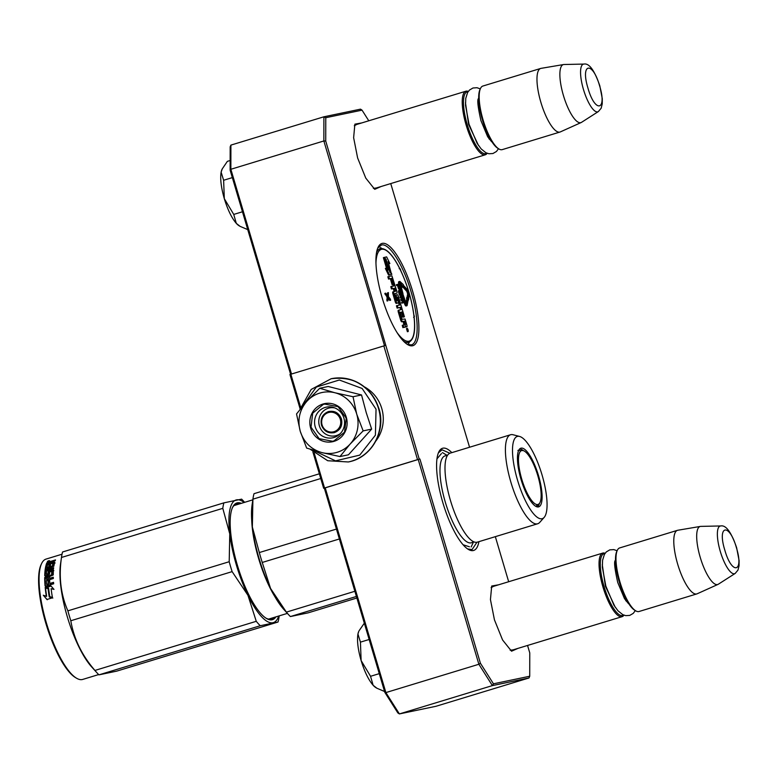 <?xml version="1.0" encoding="UTF-8"?>
<svg xmlns="http://www.w3.org/2000/svg" width="778" height="778" viewBox="0 0 778 778"><rect width="100%" height="100%" fill="white"/><g stroke="black" fill="none" stroke-linecap="round" stroke-linejoin="round"><path stroke-width="1.17" d="M513.003 649.883L510.164 650.204M376.192 188.013L373.352 188.334M451.814 452.64A53.41 15.531 73.1 0 0 438.743 452.067A53.41 15.531 73.1 0 0 442.818 502.549A53.41 15.531 73.1 0 0 468.385 549.424A53.41 15.531 73.1 0 0 478.927 541.653M412.68 291.41A53.41 15.531 73.1 0 0 378.089 247.297A53.41 15.531 73.1 0 0 382.163 297.779A53.41 15.531 73.1 0 0 407.73 344.644A53.41 15.531 73.1 0 0 412.68 291.41M517.992 648.366L511.545 651.196L502.578 639.973L494.438 619.823L490.441 599.575L491.706 586.029L498.63 584.784M381.171 186.487L374.733 189.317L365.767 178.094L357.617 157.944L353.63 137.696L354.885 124.159L361.819 122.914M368.782 120.785L362.042 110.155L325.768 117.721L325.729 141.042L419.245 459.156L419.916 459.01L480.405 663.226L493.456 683.813L529.73 676.238L529.769 652.917L527.552 645.458M508.676 581.73L495.333 536.655M469.562 447.233L390.741 183.579M493.456 683.813L492.386 685.603L529.001 677.969L436.001 706.278L399.396 713.922L385.878 692.585L478.869 664.266L492.386 685.603L399.396 713.922L397.85 712.92L384.809 692.332L324.319 488.127L418.214 459.497L478.869 664.266L480.405 663.226M529.001 677.969L529.73 676.238M362.042 110.155L360.506 109.153L323.891 116.797L325.768 117.721M325.729 141.042L323.852 140.964L384.497 345.685M323.891 116.797L323.852 140.964L230.862 169.273L230.901 145.107L323.891 116.797M300.133 408.907L289.941 374.5L385.548 345.393M383.836 345.879L417.533 459.642L323.638 488.263L312.892 451.969M419.245 459.156L417.533 459.642M324.319 488.127L323.638 488.263M418.214 459.497L419.916 459.01M354.291 125.744L356.83 124.431M491.103 587.623L493.651 586.301M290.593 374.276L230.132 170.158L230.171 146.838L230.901 145.107M291.497 373.994L230.862 169.273L230.132 170.158M324.543 487.952L314.224 453.136M300.609 407.176L290.846 374.189M325.214 487.816L385.878 692.585L384.809 692.332M438.393 452.874L442.089 449.791L449.859 453.253M476.963 542.237L472.061 549.579L467.636 548.937M377.729 248.104L381.434 245.021C389.185 242.678 403.403 265.123 411.105 291.857C419.216 318.494 419.177 343.925 411.017 344.897L406.982 344.168M374.481 188.529L485.278 154.793A33.23 9.657 73.1 0 1 466.11 124.986A33.23 9.657 -106.9 0 1 465.915 91.211A33.23 9.657 -106.9 0 1 468.298 91.415M485.278 154.793A33.23 9.657 73.1 0 0 487.145 153.295M486.775 153.149A32.287 9.385 73.1 0 1 467.247 124.655A32.287 9.385 -106.9 0 1 468.074 91.736M480.512 88.41A33.23 9.657 -106.9 0 0 483.05 119.822A33.23 9.657 73.1 0 0 498.961 148.987L497.91 148.355A32.287 9.385 73.1 0 1 482.457 120.026A32.287 9.385 -106.9 0 1 479.987 89.509L480.512 88.41A33.23 9.657 -106.9 0 1 482.866 86.047L540.661 68.454A33.23 9.657 -106.9 0 1 541.011 68.367L563.554 64.545A30.313 8.811 -106.9 0 1 563.953 64.506L583.908 64.078A24.896 7.235 73.1 0 0 583.461 89.47A24.896 7.235 73.1 0 0 598.37 111.555L581.555 122.321A30.313 8.811 73.1 0 1 581.205 122.516L560.355 131.9A33.23 9.657 73.1 0 1 560.024 132.027A33.23 9.657 73.1 0 1 540.846 102.219A33.23 9.657 -106.9 0 1 540.661 68.454M498.961 148.987A33.23 9.657 73.1 0 0 502.228 149.629L560.024 132.027M581.205 122.516A30.313 8.811 73.1 0 1 563.408 95.431A30.313 8.811 -106.9 0 1 563.554 64.545M511.302 650.408L622.089 616.672A33.23 9.657 73.1 0 1 602.921 586.855A33.23 9.657 -106.9 0 1 602.726 553.09A33.23 9.657 -106.9 0 1 605.119 553.294M622.089 616.672A33.23 9.657 73.1 0 0 623.956 615.165M623.586 615.028A32.287 9.385 73.1 0 1 604.059 586.534A32.287 9.385 -106.9 0 1 604.895 553.615M617.324 550.279A33.23 9.657 -106.9 0 0 619.871 581.701A33.23 9.657 73.1 0 0 635.772 610.856L634.722 610.234A32.287 9.385 73.1 0 1 619.269 581.905A32.287 9.385 -106.9 0 1 616.798 551.388L617.324 550.279A33.23 9.657 -106.9 0 1 619.677 547.926L677.473 530.324A33.23 9.657 -106.9 0 1 677.823 530.246L700.365 526.424A30.313 8.811 -106.9 0 1 700.764 526.385L720.72 525.957A24.896 7.235 73.1 0 0 720.272 551.349A24.896 7.235 73.1 0 0 735.181 573.435L718.366 584.2A30.313 8.811 73.1 0 1 718.016 584.385L697.176 593.779A33.23 9.657 73.1 0 1 696.835 593.906A33.23 9.657 73.1 0 1 677.657 564.099A33.23 9.657 -106.9 0 1 677.473 530.324M635.772 610.856A33.23 9.657 73.1 0 0 639.039 611.508L696.835 593.906M718.016 584.385A30.313 8.811 73.1 0 1 700.219 557.311A30.313 8.811 -106.9 0 1 700.365 526.424M240.101 226.359L239.079 225.756A30.857 8.966 -106.9 0 1 236.308 223.374L240.101 226.359L247.744 229.617M232.34 177.608L223.626 180.263L224.307 198.672C227.73 209.827 231.727 218.054 236.308 223.374L233.74 214.427L224.307 198.672C221.108 187.479 220.048 178.639 221.127 172.142A30.857 8.966 -106.9 0 1 221.954 169.507L222.265 168.845M242.464 211.772L233.74 214.427M230.152 160.511L227.371 161.357L222.275 168.855L221.127 172.142L223.626 180.263M376.912 688.238L375.891 687.635A30.857 8.966 -106.9 0 1 373.119 685.253L376.912 688.238L384.565 691.496M361.118 660.551C364.542 671.696 368.539 679.933 373.119 685.253L370.552 676.296L361.118 660.551C357.929 649.358 356.869 640.508 357.948 634.012A30.857 8.966 -106.9 0 1 358.765 631.386L357.948 634.012L360.438 642.142L361.118 660.551M369.151 639.487L360.438 642.142M379.275 673.641L370.552 676.296M364.328 623.188L359.086 630.734M340.239 433.667A14.247 13.625 78.2 0 1 335.328 435.816A14.247 13.625 78.2 0 1 319.379 425.848A14.247 13.625 -101.8 0 1 329.502 407.935A14.247 13.625 -101.8 0 1 334.861 407.935M340.317 419.352A9.968 9.54 78.2 0 1 334.025 431.683A9.968 9.54 78.2 0 1 322.073 424.905A9.968 9.54 -101.8 0 1 328.365 412.573A9.968 9.54 -101.8 0 1 340.317 419.352M334.569 432.539C328.316 433.764 323.949 431.294 321.47 425.119C320.186 418.583 322.481 414.071 328.365 411.611C334.618 410.376 338.984 412.855 341.464 419.031C342.748 425.566 340.453 430.069 334.569 432.539L333.694 432.762M328.365 411.611L329.24 411.387M319.719 393.114A30.857 29.515 -101.8 0 0 306.775 401.38L319.729 388.261L334.666 392.696A30.857 29.515 -101.8 0 0 319.719 393.114M339.967 456.56L321.956 452.611A30.857 29.515 -101.8 0 0 349.944 444.277L339.967 456.56L348.466 454.79L371.651 429.116L366.244 412.651L361.537 394.961L328.228 386.481L319.729 388.261M337.594 435.836A15.667 14.986 78.2 0 1 336.397 435.592M330.582 407.711A15.667 14.986 78.2 0 1 331.574 407.011M325.116 407.448A15.667 14.986 78.2 0 1 326.371 407.137A15.667 14.986 78.2 0 1 344.09 418.749A15.667 14.986 78.2 0 1 334.015 437.489A15.667 14.986 78.2 0 1 332.77 437.81A15.667 14.986 78.2 0 1 315.051 426.188A15.667 14.986 78.2 0 1 325.116 407.448M301.961 406.952L316.315 387.074L339.315 380.004L362.13 388.465L376.046 409.209L375.404 435.165L359.757 455.111L335.532 460.858L312.678 450.024M322.958 404.035A19.46 18.614 78.2 0 1 346.298 417.271A19.46 18.614 78.2 0 1 334.015 441.35A19.46 18.614 78.2 0 1 310.665 428.124A19.46 18.614 78.2 0 1 322.958 404.035M300.24 431.294C297.284 420.023 299.462 410.045 306.775 401.38L296.544 413.935L300.24 431.294C303.897 442.361 311.142 449.47 321.956 452.611L306.658 448.089L300.24 431.294M349.944 444.277L350.44 443.742A30.857 29.515 78.2 0 0 356.83 414.45L356.625 413.74A30.857 29.515 78.2 0 0 335.367 392.871L334.666 392.696M335.367 392.871L353.027 396.731L356.625 413.74M361.537 394.961L353.027 396.731M356.83 414.45L363.151 430.886L350.44 443.742M371.651 429.116L363.151 430.886M323.23 404.463L324.737 404.074L338.119 406.68L346.22 418.165L344.537 432.15L334.015 440.873L332.498 441.252L319.126 438.656L311.025 427.171L312.698 413.186L323.23 404.463M364.542 386.948A35.603 34.057 78.2 0 1 381.755 408.46A35.603 34.057 78.2 0 1 375.832 441.038M477.284 542.159A46.524 13.527 -106.9 0 1 466.236 534.875A46.524 13.527 -106.9 0 1 450.443 500.419A46.524 13.527 73.1 0 1 445.065 465.351A46.524 13.527 73.1 0 1 450.17 453.146L510.572 434.746A46.524 13.527 73.1 0 0 510.835 482.029A46.524 13.527 -106.9 0 0 537.686 523.759L477.284 542.159M319.35 473.792L254.007 493.69A71.216 20.705 73.1 0 0 253.015 498.513A71.216 20.705 73.1 0 0 252.918 499.175L320.75 478.519M262.254 562.455L270.55 588.44A64.088 18.633 -106.9 0 1 252.354 527.007L259.317 552.555A71.216 20.705 73.1 0 0 262.254 562.455L339.383 538.969M259.317 552.555L336.446 529.069M252.918 499.175L252.354 527.007A64.088 18.633 73.1 0 1 252.053 505.136L253.015 498.513M288.288 614.367A71.216 20.705 73.1 0 1 286.382 612.13L270.55 588.44A64.088 18.633 73.1 0 0 283.805 609.407L288.288 614.367A71.216 20.705 73.1 0 0 290.398 616.555L308.137 612.85L356.869 598.01M286.382 612.13L354.875 591.28M290.398 616.555L356.412 596.454M539.465 503.395A30.148 8.762 -106.9 0 1 536.995 506.838M523.409 450.666A30.148 8.762 73.1 0 0 519.441 449.178M538.532 475.708A30.653 8.908 73.1 0 0 520.181 448.517A30.653 8.908 73.1 0 0 521.017 479.365A30.653 8.908 73.1 0 0 537.987 506.974A30.653 8.908 73.1 0 0 538.532 475.708M517.506 480.094A42.965 12.487 73.1 0 0 544.192 517.36A42.965 12.487 73.1 0 0 542.052 474.979A42.965 12.487 73.1 0 0 519.548 436.439A42.965 12.487 73.1 0 0 517.506 480.094M447.204 455.83A45.406 13.197 73.1 0 0 445.269 502.024A45.406 13.197 -106.9 0 0 473.316 541.585M519.548 436.439L513.052 434.746A46.524 13.527 73.1 0 0 510.572 434.746M544.192 517.36L539.738 522.378A46.524 13.527 -106.9 0 1 537.686 523.759M469.426 546.778L463.105 544.765M436.954 458.874L441.437 453.584M279.205 615.875L279.01 617.197A71.216 20.705 -106.9 0 1 278.009 622.021L116.69 671.142L98.962 674.847A71.216 20.705 -106.9 0 1 96.851 672.669A71.216 20.705 -106.9 0 1 94.945 670.432C81.923 655.387 73.881 638.826 70.808 620.747A71.216 20.705 -106.9 0 1 69.291 615.806A71.216 20.705 -106.9 0 1 67.88 610.847L229.199 561.726L229.763 533.941A64.088 18.633 73.1 0 0 247.929 595.267L232.126 571.626A71.216 20.705 -106.9 0 1 229.199 561.726M96.851 672.669L91.619 666.872A62.901 18.283 -106.9 0 1 67.278 616.653A62.901 18.283 73.1 0 1 60.451 564.536L61.569 556.815A71.216 20.705 -106.9 0 1 62.571 551.981L223.889 502.86L241.618 499.155A71.216 20.705 -106.9 0 1 243.728 501.343L244.632 502.335M278.009 622.021L260.28 625.726A71.216 20.705 -106.9 0 1 256.263 621.311L247.929 595.267M278.728 616.011A64.088 18.633 -106.9 0 1 272.922 622.721M272.893 622.731A64.088 18.633 -106.9 0 1 247.978 595.374M229.763 533.941L229.753 533.834A64.088 18.633 -106.9 0 1 236.502 499.865L236.531 499.865A64.088 18.633 -106.9 0 1 244.156 502.481M239.118 504.008A60.052 17.456 73.1 0 0 236.347 504.105A60.052 17.456 73.1 0 0 232.369 507.84M265.959 618.131A60.052 17.456 73.1 0 0 271.337 619.016A60.052 17.456 73.1 0 0 273.691 617.547M241.355 503.327A61.005 17.738 73.1 0 0 232.632 507.266A61.005 17.738 73.1 0 0 237.29 564.935A61.005 17.738 73.1 0 0 266.484 618.461A61.005 17.738 73.1 0 0 275.927 616.866M229.753 533.834L222.8 508.345A71.216 20.705 -106.9 0 1 223.889 502.86M98.962 674.847L260.28 625.726M94.945 670.432L256.263 621.311M70.808 620.747L232.126 571.626M67.88 610.847C60.772 594.567 58.642 576.77 61.481 557.466L222.8 508.345M61.481 557.466A71.216 20.705 -106.9 0 1 61.569 556.815M52.554 587.74L50.706 585.63L53.993 589.393L51.124 588.693A62.901 18.283 -106.9 0 0 52.408 597.407L49.481 596.561A62.901 18.283 -106.9 0 1 48.304 588.012L48.674 588.45A61.958 18.011 -106.9 0 0 49.792 596.658M51.076 586.087L46.272 587.555M50.706 585.63L45.182 587.312L48.304 588.012M47.264 599.76L43.665 595.578L46.651 596.356L43.305 595.228L46.913 599.488L52.476 597.796L49.559 597.144A61.958 18.011 -106.9 0 1 49.52 596.94M49.209 596.843A62.901 18.283 -106.9 0 1 48.012 588.275L45.591 588.09L48.392 588.703M52.826 598.068L49.559 597.144M46.651 596.356A61.958 18.011 -106.9 0 1 45.591 588.09M46.291 596.036A62.901 18.283 -106.9 0 1 45.221 587.643M46.69 565.013A61.958 18.011 -106.9 0 1 47.166 563.68L48.148 563.107M51.397 574.981L45.377 576.819L45.756 577.432L51.776 575.594L51.659 574.699A62.901 18.283 -106.9 0 1 51.776 571.324L49.646 571.976A62.901 18.283 -106.9 0 0 49.549 574.154L45.387 575.934L44.725 575.623A62.901 18.283 -106.9 0 1 45.853 565.946L47.468 565.45A62.901 18.283 -106.9 0 0 47.04 567.522L48.615 567.191A62.901 18.283 -106.9 0 1 48.965 565.412L50.57 564.925A62.901 18.283 -106.9 0 0 50.23 566.705L52.379 565.898A62.901 18.283 -106.9 0 1 52.953 563.233L46.038 565.207A62.901 18.283 -106.9 0 1 46.806 562.854L47.166 563.68M46.806 562.854L50.025 561.599L51.183 562.601L50.025 561.599L52.029 560.987L52.282 561.599M52.029 560.987L55.501 559.927A62.901 18.283 -106.9 0 0 55.199 560.714L51.338 562.193A62.901 18.283 -106.9 0 0 51.066 563.029L54.703 562.261A62.901 18.283 -106.9 0 0 53.857 566.209L46.845 568.757A62.901 18.283 -106.9 0 0 46.709 569.807L47.079 570.517A61.958 18.011 -106.9 0 1 47.195 569.661M51.63 562.864L52.486 562.465M45.377 586.194L53.663 583.792A62.901 18.283 -106.9 0 1 53.546 582.333L49.811 583.471A62.901 18.283 -106.9 0 1 49.617 580.223L48.003 580.709A62.901 18.283 -106.9 0 0 48.197 583.957L46.573 584.22A62.901 18.283 -106.9 0 1 46.379 580.651L53.332 578.531A62.901 18.283 -106.9 0 1 53.283 577.198L49.549 578.336A62.901 18.283 -106.9 0 1 49.52 576.615L53.264 574.942A62.901 18.283 -106.9 0 1 53.439 569.953L48.1 571.577A62.901 18.283 -106.9 0 0 47.973 573.717L46.369 574.203A62.901 18.283 -106.9 0 1 46.592 570.887L53.546 568.776A62.901 18.283 -106.9 0 1 53.663 567.687L46.709 569.807M49.549 578.336L49.928 578.9L53.303 577.879M49.811 583.471L50.191 583.967A61.958 18.011 -106.9 0 1 50.142 583.374M45.425 586.204A61.958 18.011 -106.9 0 1 45.085 578.151L45.756 577.432M45.046 585.785A62.901 18.283 -106.9 0 1 44.696 577.548L45.085 578.151M45.114 575.963A61.958 18.011 -106.9 0 1 46.223 566.724L45.853 565.946M52.379 565.898L52.758 566.637A61.958 18.011 -106.9 0 1 53.322 564.021L53.099 563.962M52.953 563.233L53.322 564.021M46.592 579.231L46.33 579.095A62.901 18.283 -106.9 0 1 46.31 577.801L47.915 577.101A62.901 18.283 -106.9 0 0 47.944 578.822L46.592 579.231L46.981 579.805L48.324 579.396A61.958 18.011 -106.9 0 1 48.294 577.694L47.925 577.811M47.944 578.822L48.324 579.396M48.304 564.517A61.958 18.011 -106.9 0 1 48.547 563.797M47.857 564.011A62.901 18.283 -106.9 0 1 48.197 562.961L49.85 562.338A62.901 18.283 -106.9 0 0 49.461 563.525L47.857 564.011L48.11 564.575M49.461 563.525L49.714 564.089M49.909 564.031A61.958 18.011 -106.9 0 1 50.21 563.155L49.85 562.338M47.409 565.694L46.408 565.995M50.765 566.54A61.958 18.011 -106.9 0 0 50.599 567.444L52.758 566.637M50.376 565.869L49.335 566.19A61.958 18.011 -106.9 0 0 48.985 567.94L47.409 568.271A61.958 18.011 -106.9 0 1 47.546 567.522M47.254 566.403L46.223 566.724M51.776 575.594L52.038 575.321A61.958 18.011 -106.9 0 1 52.155 571.986L51.737 571.937M53.594 582.926L50.191 583.967M49.646 580.865L48.392 581.244A61.958 18.011 -106.9 0 0 48.576 584.453L46.952 584.716M49.617 580.33L48.012 580.816M46.777 574.271A61.958 18.011 -106.9 0 0 46.748 574.854L48.353 574.359A61.958 18.011 -106.9 0 1 48.479 572.258L53.818 570.634M53.254 569.671L48.333 571.169M53.565 568.543L47.079 570.517M53.011 563.35L55.063 563.048M51.513 563.544A61.958 18.011 -106.9 0 1 51.698 563M48.839 561.026L48.732 560.744C49.986 560.617 49.821 560.928 48.246 561.697C46.981 561.794 47.137 561.483 48.732 560.744L49.588 560.734L49.928 561.59M49.072 561.59C50.298 561.473 50.132 561.784 48.596 562.533L47.721 562.523L47.38 561.677L47.721 562.523M48.246 561.697L47.38 561.677M44.696 577.548L45.377 576.819M98.67 674.565L82.711 679.427A62.901 18.283 -106.9 0 1 76.526 678.202A62.901 18.283 -106.9 0 1 46.417 623.003A62.901 18.283 -106.9 0 1 41.613 563.544A62.901 18.283 -106.9 0 1 46.058 559.081L62.026 554.218M52.904 560.724A62.901 18.283 -106.9 0 1 53.594 561.201M76.526 678.202L75.476 677.58A61.958 18.011 -106.9 0 1 45.814 623.207A61.958 18.011 -106.9 0 1 41.088 564.643L41.613 563.544M53.021 562.436A61.958 18.011 -106.9 0 1 53.857 563.097M49.374 561.113L48.888 561.434M537.812 504.533A28.173 8.188 -106.9 0 1 521.766 479.209A28.173 8.188 -106.9 0 1 521.814 450.52A28.173 8.188 73.1 0 1 523.098 450.569A28.173 8.188 73.1 0 1 537.647 475.144A28.173 8.188 73.1 0 1 539.261 503.648A28.173 8.188 73.1 0 1 537.812 504.533M399.707 281.451A2.567 0.749 73.1 0 0 399.688 281.451A2.567 0.749 73.1 0 0 399.697 284.058L402.975 293.559L400.125 282.91L403.568 287.15L404.006 286.499L403.257 284.544L400.174 281.704A2.567 0.749 73.1 0 0 399.707 281.451L398.813 281.714A2.567 0.749 73.1 0 0 398.813 281.714A2.567 0.749 73.1 0 0 398.774 284.126M408.965 341.25L408.858 341.221A47.954 13.936 73.1 0 0 414.042 316.879A0.953 0.496 -6.2 0 1 414.12 317.045L413.595 317.336M402.605 316.413L402.839 317.2L404.404 316.792L398.18 295.766L397.5 294.706L396.109 294.998L397.325 300.298L396.634 300.823L394.495 293.977L397.023 293.063L397.013 291.857L391.908 275.84L388.708 276.501L389.399 278.825L391.217 278.446L393.026 284.544L391.558 278.378L392.355 278.592L394.495 285.818L391.645 286.411L392.336 288.726L394.154 288.346L395.049 291.4L393.561 291.711L393.571 292.917L396.294 302.107L396.974 303.177L398.462 302.866L397.266 297.653L397.743 297.167L400.155 304.927L397.305 305.521L397.996 307.845L400.845 307.242L401.526 309.566L399.007 310.091L399.017 311.297L401.74 320.487L402.421 321.557L403.899 321.246L404.589 324.776L403.101 325.087L403.792 327.412L405.182 327.12L405.173 325.574L406.038 326.935L407.001 326.741L406.991 325.535L405.066 319.029L401.983 319.281L400.057 312.386L401.195 312.143L402.81 316.354L401.536 312.075L402.119 311.959L403.714 316.938L404.404 316.792M400.018 312.474L401.594 316.695L402.81 316.354M406.126 327.003L406.991 326.741L406.038 326.935M404.307 327.382L403.792 327.412M403.101 325.087L402.236 325.35L402.916 327.674M403.811 324.941L403.714 323.833L404.579 323.57M398.151 310.354L399.007 310.091L398.142 310.354L398.151 311.56L400.874 320.76L401.545 321.82L403.023 321.518L403.714 323.833M397.305 305.521L396.44 305.783L397.12 308.107L399.97 307.514L400.641 309.751M398.56 302.739L399.26 305.112M392.705 291.974L393.561 291.711L392.696 291.974L392.705 293.18L395.428 302.37L396.099 303.439L398.462 302.866M391.645 286.411L390.78 286.674L391.46 288.988L393.279 288.609L394.164 291.585M393.162 284.534L393.6 286.003M388.708 276.501L387.843 276.774L388.533 279.088L390.352 278.709L392.151 284.806L393.357 284.476M396.148 293.335L394.446 293.685M396.479 300.658L397.325 300.298M395.243 295.261L396.109 294.998L395.243 295.261L395.243 296.467L396.459 300.561M407.312 328.335L408.256 331.477L407.322 328.335L406.447 328.608L407.409 331.729M388.582 263.363L389.875 263.577L386.627 256.886L383.379 257.654L383.778 258.101M384.4 257.907L388.028 270.151L386.228 268.177L385.363 268.439L388.582 275.072L391.82 274.313L389.817 272.106L386.189 259.881L384.4 257.907L383.535 258.179L386.617 268.604M403.344 287.218L404.268 287.354L407.769 291.225L408.518 293.734L407.672 298.207L407.38 297.604L406.505 297.867L406.855 299.472M403.393 287.617L406.894 291.487L407.643 293.996L406.943 297.741M400.155 284.048L402.693 287.413L403.568 287.15M400.164 288.832L399.095 284.058L396.352 284.719L396.586 285.497L397.422 285.322L398.628 288.823L400.164 288.832L400.612 290.35M404.249 302.603L404.56 303.663A2.567 0.749 73.1 0 0 406.038 305.968L406.913 305.705A2.567 0.749 73.1 0 0 407.166 305.287L408.061 300.493L407.468 299.287L406.466 304.247L402.926 294.162L405.435 303.401A2.567 0.749 73.1 0 0 406.913 305.705M402.926 294.162L402.061 294.434L402.382 296.292M402.839 297.838L403.782 301.028M407.468 299.287L406.602 299.549L405.883 303.371M399.6 290.204L398.492 290.933L399.26 294.385L400.281 295.698L401.993 294.843L401.224 291.39L400.193 290.077L399.357 290.671L399.892 293.481L400.68 295.125L401.749 295.309M401.04 300.541L401.905 300.279L403.928 301.806L401.584 302.379L401.818 303.157L404.55 302.506L404.21 301.329L401.954 299.715L403.043 297.4L402.693 296.224L399.95 296.885L400.184 297.663L401.662 297.361L400.728 299.501L402.965 302M385.684 293.17L384.818 293.432L387.036 296.992L387.065 301.018L387.93 300.755L388.368 297.245L390.644 300.182L390.313 299.044L388.426 296.622L388.397 292.606L388.028 296.107L385.684 293.17L387.911 296.729L387.93 300.755M388.397 292.606L387.532 292.868L387.288 295.173M388.212 298.441L389.778 300.454L390.644 300.182M409.403 342.057L408.09 342.738L408.538 343.302A0.953 0.953 0 0 0 409.17 342.126L408.858 341.221M402.839 317.2L403.714 316.938M401.594 316.695L402.469 316.422M400.33 312.416L401.195 312.143M403.023 321.518L403.899 321.246M399.97 307.514L400.845 307.242M397.12 308.107L397.996 307.845M393.279 288.609L394.154 288.346M391.46 288.988L392.336 288.726M392.151 284.806L393.026 284.544M390.352 278.709L391.217 278.446M388.533 279.088L389.399 278.825M408.256 331.477L407.4 331.739M391.412 273.866L388.047 261.554L389.875 263.577M389.739 271.853L391.665 273.788M385.995 259.667L389.875 271.814M384.244 257.382L386.248 259.589M388.582 275.072L391.82 274.313M386.228 268.177L389.447 274.809M407.925 300.211L408.557 300.016L409.102 294.94A3.034 0.885 73.1 0 0 407.614 289.922L404.113 286.051L404.268 287.354M407.662 299.676L408.557 300.016M407.38 297.604L407.818 299.627M402.615 286.761L403.49 286.499M402.275 295.932L403.14 295.669M402.041 295.98L402.907 295.718M399.056 289.29L400.087 288.988M398.9 289.183L399.931 289.027M398.628 288.823L399.766 288.92M398.346 288.327L399.493 288.56M398.112 287.685L398.988 287.413L399.221 288.064M397.422 285.322L398.287 285.059L398.988 287.413M396.586 285.497L398.287 285.059M397.218 284.447L397.451 285.234M400.281 295.698L401.147 295.436M400.038 295.611L400.913 295.348M399.804 295.387L400.68 295.125M399.493 294.891L400.359 294.629M399.26 294.385L400.125 294.123M399.026 293.744L399.892 293.481M398.715 292.693L399.581 292.431M398.56 292.032L399.425 291.769M398.482 291.497L399.357 291.225M398.492 290.933L399.357 290.671M398.569 290.641L399.435 290.379M400.728 299.501L401.594 299.238L401.905 300.279M401.662 297.361L402.527 297.099L401.594 299.238M400.184 297.663L402.527 297.099M400.826 296.622L401.059 297.4M401.818 303.157L404.55 302.506M402.45 302.117L402.683 302.895M386.724 299.88L387.6 299.618M387.036 296.992L387.911 296.729M385.159 294.57L386.024 294.308M405.26 324.64L404.229 321.178L404.93 321.032L405.844 324.125L405.26 324.64M395.389 291.322L394.485 288.278L395.068 288.152L395.973 290.816L395.389 291.322M408.265 330.339L407.662 330.64L407.254 329.289L407.915 329.152L407.954 330.426M398.531 285.011L399.124 284.884L399.853 288.21L398.531 285.011M401.526 293.141L401.633 294.366L400.913 294.658L399.824 292.382L399.707 291.157L400.631 290.962L401.526 293.141L400.767 293.938L401.643 293.666M404.249 321.236L404.93 321.032M407.273 329.347L407.915 329.152M398.54 285.059L399.124 284.884M399.279 287.549L399.863 287.374M399.445 287.918L399.941 287.772M400.767 293.938L401.681 294.074M400.826 294.609L401.633 294.366M399.775 291.06L400.427 290.865M399.707 291.205L400.631 290.962M399.756 291.225L400.826 291.196M399.95 291.468L401.02 291.575M400.155 291.838L401.215 292.09M400.349 292.353L400.66 293.403M407.935 330.105L407.75 329.473L407.536 330.232M478.451 145.408L468.599 124.373L465.477 102.803M491.015 140.341A21.842 6.35 -106.9 0 1 488.944 138.717M477.916 102.511A21.842 6.35 -106.9 0 1 478.733 100.002M599.595 85.794C592.515 60.606 580.184 63.183 587.993 88.215C595.063 113.413 607.394 110.836 599.595 85.794M615.262 607.287L605.42 586.252L602.289 564.682M627.836 602.221A21.842 6.35 -106.9 0 1 625.755 600.597M614.727 564.39A21.842 6.35 -106.9 0 1 615.554 561.881M736.406 547.673C729.336 522.485 717.005 525.053 724.804 550.095C731.884 575.292 744.215 572.715 736.406 547.673M331.068 378.75A42.489 40.641 78.2 0 1 331.195 378.721A42.489 40.641 78.2 0 1 378.769 408.479A42.489 40.641 78.2 0 1 348.554 461.908A42.489 40.641 78.2 0 1 348.437 461.938M330.951 378.779A42.489 40.641 78.2 0 1 378.526 408.528A42.489 40.641 78.2 0 1 348.311 461.967L348.554 461.908C371.33 457.863 386.355 431.275 378.886 408.46C370.192 385.917 354.291 376.007 331.195 378.721L311.21 389.428L300.016 409.354M251.722 520.297A59.342 17.252 73.1 0 0 258.617 558.478A59.342 17.252 73.1 0 0 275.081 596.998M399.143 284.233L399.697 284.058M403.529 341.172A48.897 14.218 73.1 0 0 407.876 342.456L408.09 342.738M414.042 316.879L413.77 314.623A47.954 13.936 73.1 0 0 400.806 270.861L399.795 268.76A47.954 13.936 73.1 0 0 382.017 249.232L381.366 248.386L381.269 249.388A0.953 0.904 -107.2 0 0 380.121 248.746A48.897 14.218 73.1 0 0 376.533 252.519M397.013 332.498A47.954 13.936 73.1 0 0 408.479 341.279A0.953 0.904 83.5 0 1 407.876 342.456M381.269 249.388A47.954 13.936 73.1 0 0 375.959 263.353M380.15 248.415L381.376 248.299A0.953 0.953 0 0 0 380.218 247.744L380.121 248.746M399.795 268.76L399.775 268.604C393.036 255.194 386.792 248.513 381.035 248.561L381.376 248.299M382.017 249.232A0.953 0.904 -96.5 0 0 381.395 248.59M408.479 341.279L409.131 342.126M414.11 316.996A0.953 0.885 111.1 0 0 414.285 316.169A0.953 0.584 -30.6 0 0 414.236 315.946L413.847 314.769C411.708 299.618 407.361 284.942 400.796 270.715L400.485 269.528A0.953 0.613 -1.9 0 0 400.398 269.295A0.953 0.895 -137.7 0 0 399.795 268.692M399.795 268.653A0.953 0.953 0 0 1 400.485 269.528A0.953 0.613 -1.9 0 1 400.446 269.713M414.12 317.064A0.953 0.953 0 0 0 414.236 315.946A0.953 0.584 -30.6 0 0 414.11 315.829M401.662 312.503L402.333 312.299M401.555 312.124L402.119 311.959M401.545 321.82L402.421 321.557M400.874 320.76L401.74 320.487M398.151 311.56L399.017 311.297M397.286 297.711L397.957 297.507M397.227 297.322L397.743 297.167M397.577 303.128L398.453 302.866M396.099 303.439L396.974 303.177M395.428 302.37L396.294 302.107M392.705 293.18L393.571 292.917M391.684 278.796L392.355 278.592M391.567 278.427L392.141 278.252M395.243 296.467L396.119 296.204M407.643 293.996L408.518 293.734M406.894 291.487L407.769 291.225M404.56 303.663L405.435 303.401M405.173 324.329L405.844 324.125M394.504 288.327L395.068 288.152M394.611 288.706L395.292 288.502M395.302 291.021L395.973 290.816M355.128 124.947L465.915 91.211M478.217 99.37L478.703 99.224M598.37 111.555L601.151 108.239L602.24 103.882L602.289 98.718L599.799 85.775C594.421 70.224 589.121 62.989 583.908 64.078M491.939 586.826L602.726 553.09M735.181 573.435L737.962 570.118L739.061 565.762L739.1 560.598L736.62 547.654C731.232 532.103 725.942 524.868 720.72 525.957M338.586 435.135L335.328 435.816M332.77 407.254L329.502 407.935M310.189 449.256L327.723 460.732L348.311 461.967M628.391 603.553L624.471 598.593L617.751 582.528C614.708 568.874 613.881 561.512 615.272 560.461L615.262 560.471M617.11 550.746L613.842 549.608L609.806 549.861L606.315 551.913L604.409 554.393L602.59 560.257L602.347 567.172L605.829 586.067L613.93 605.196L617.985 610.798L622.77 614.649L625.726 615.641L629.762 615.398L633.253 613.365L635.334 610.594M491.579 141.674L487.66 136.724L480.94 120.658C477.896 106.994 477.07 99.642 478.46 98.582L478.451 98.592M480.289 88.877L477.021 87.729L472.985 87.992L469.504 90.034L467.597 92.514L465.769 98.378L465.536 105.302L469.017 124.188L477.118 143.317L481.174 148.929L485.949 152.77L488.915 153.762L492.951 153.519L496.442 151.486L498.513 148.715M287.393 613.375L268.566 619.113M252.821 499.836L233.993 505.574M473.627 541.731L471.167 546.924M447.379 455.529L442.439 452.592M535.779 506.313L539.261 503.648M517.876 450.433L523.098 450.569M408.625 342.301C413.838 340.015 415.676 331.603 414.12 317.045M399.192 268.692L399.775 268.604"/></g></svg>

